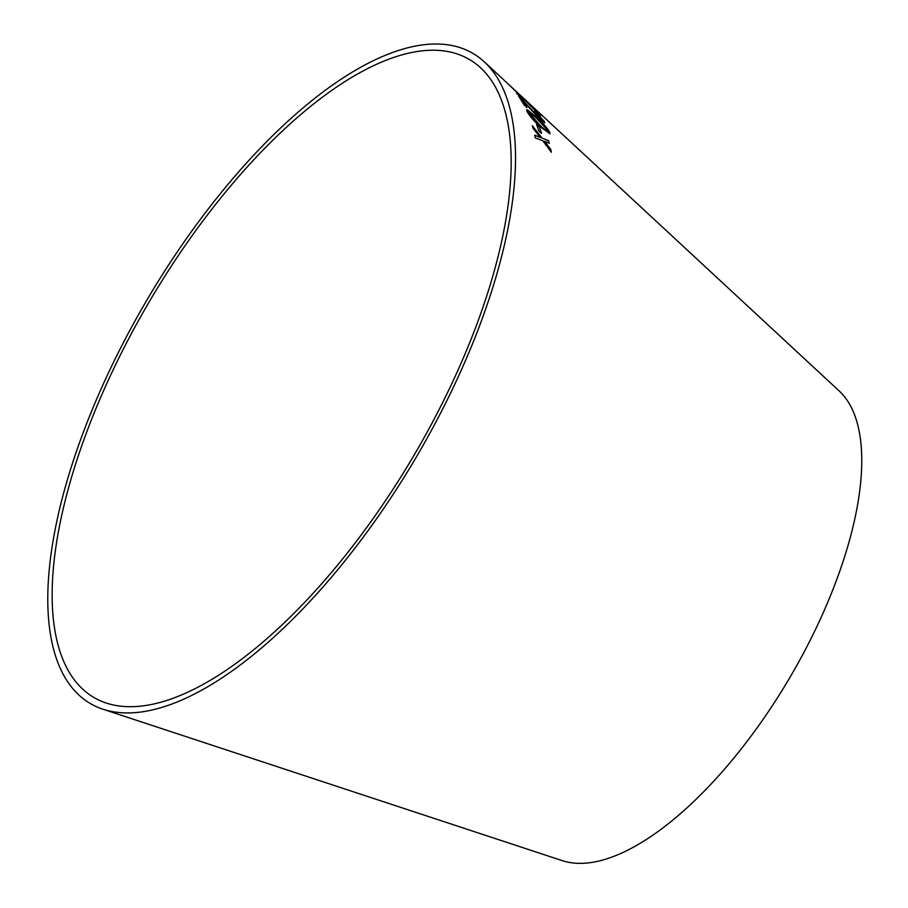 <?xml version="1.0" encoding="UTF-8"?>
<svg xmlns="http://www.w3.org/2000/svg" width="908" height="908" viewBox="0 0 908 908"><rect width="100%" height="100%" fill="white"/><g stroke="black" fill="none" stroke-linecap="round" stroke-linejoin="round"><path stroke-width="1.36" d="M117.087 705.664A370.158 153.021 -59.5 0 0 420.029 444.886A370.158 153.021 -59.5 0 0 480.809 67.998A370.158 153.021 -59.5 0 0 149.843 300.764A370.158 153.021 -59.5 0 0 106.1 703.008A370.158 153.021 -59.5 0 0 117.087 705.664M113.965 711.872A377.172 155.915 -59.5 0 0 422.651 446.146A377.172 155.915 -59.5 0 0 484.588 62.107A377.172 155.915 -59.5 0 0 147.346 299.288A377.172 155.915 -59.5 0 0 102.774 709.171A377.172 155.915 -59.5 0 0 113.965 711.872M102.774 709.171L562.234 860.636A273.717 113.148 -59.5 0 0 570.36 862.6A273.717 113.148 -59.5 0 0 794.364 669.764A273.717 113.148 -59.5 0 0 839.31 391.076L484.588 62.107M535.357 137.982L542.78 140.717L551.338 152.181L550.77 149.457L544.459 141.194L549.261 143.328L548.489 140.627L541.985 137.982L532.349 125.735L533.098 128.346L540.317 137.494L534.778 135.19L535.357 137.982M538.807 130.9L541.543 133.374L539.352 126.972L536.628 124.498L538.807 130.9M549.953 133.839L549.692 132.364C546.639 127.415 542.042 122.274 535.902 116.928L527.616 109.947L526.89 111.253C529.807 116.315 534.313 121.524 540.408 126.882L549.998 133.805L549.783 132.273C546.73 127.336 542.133 122.194 535.992 116.848L526.606 109.777M516.697 93.376L526.663 101.946L540.521 115.974L528.036 103.035L532.36 106.452L509.274 85.023L523.507 98.824L516.697 93.376M541.872 119.198C542.723 120.673 541.951 120.367 539.556 118.267L518.582 95.976L524.234 105.078L526.878 107.507L522.77 100.663L540.498 120.015L544.755 122.909L544.176 121.332L534.801 111.026L542.144 120.117M544.709 122.943L534.721 111.105M541.781 119.288C542.632 120.764 541.86 120.446 539.466 118.346L539.556 118.267M539.466 118.346L529.171 107.008M529.08 107.087L520.625 97.916M520.534 98.007L518.491 96.066M526.788 107.587L522.77 100.663M523.507 98.824L516.607 93.467M540.43 116.065L539.239 114.238M539.148 114.329L528.036 103.035M532.86 107.11L532.36 106.452M532.27 106.542L525.028 100.084M524.938 100.164L517.753 93.218M527.525 110.027L526.561 109.823M547.535 130.99L547.49 130.162C547.081 131.365 544.459 129.606 539.636 124.884L529.012 112.626M547.399 130.241C546.991 131.444 544.369 129.685 539.545 124.963L528.955 112.66M529.058 113.409L529.148 113.33C529.546 112.229 532.133 114.022 536.923 118.721L547.49 130.162M541.452 133.453L539.352 126.972M539.261 127.052L536.537 124.578M551.247 152.249L550.77 149.457M550.679 149.536L544.459 141.194M549.17 143.407L548.489 140.627M548.398 140.706L541.985 137.982M541.894 138.061L532.258 125.815M534.687 135.269L540.317 137.494"/></g></svg>
